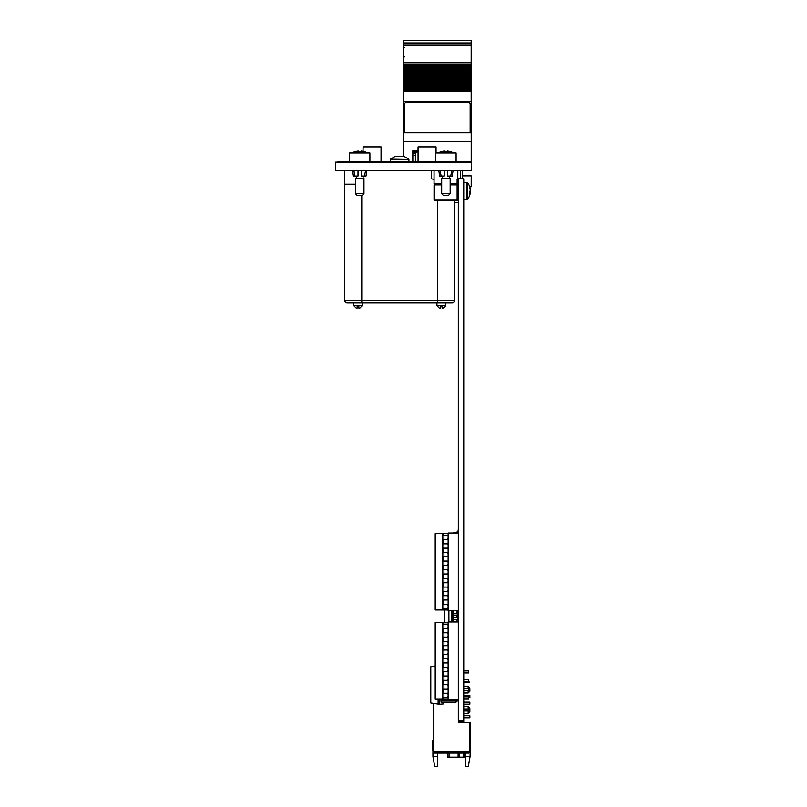 <?xml version="1.0" encoding="UTF-8"?>
<svg xmlns="http://www.w3.org/2000/svg" width="807" height="807" viewBox="0 0 807 807"><rect width="100%" height="100%" fill="white"/><g stroke="black" fill="none" stroke-linecap="round" stroke-linejoin="round"><path stroke-width="1.21" d="M471.379 162.126L335.621 162.126L335.621 170.61L471.379 170.61L471.379 162.126M337.427 162.126L337.427 161.44L469.573 161.44L469.573 162.126M469.573 161.44L471.207 161.44L471.177 162.126M403.671 141.76L471.207 141.76L471.207 132.762L403.671 132.762L403.671 156.528M470.017 188.798L470.209 188.777A13.517 12.337 180 0 0 470.047 187.9A13.517 12.337 180 0 0 469.714 186.74L471.207 186.73L471.207 175.865L462.391 175.865M462.391 170.61L462.391 178.821M458.315 202.345L454.412 202.345M418.056 150.758L412.831 150.758L412.831 161.44M471.207 141.76L471.207 161.44M403.671 135.374L403.5 88.467L471.177 88.467L471.177 87.307L403.5 87.307L471.177 87.327L471.177 86.773L403.5 86.773L471.177 86.803M403.5 88.467L471.177 88.165L403.5 88.175L403.5 86.803M403.5 86.773L403.5 85.764L471.177 85.764L471.177 86.773M403.5 85.764L403.5 84.624L471.177 84.624L471.177 85.461L403.5 85.461L471.177 85.764M471.177 84.614L471.177 84.059L403.5 84.059L471.177 84.089L471.177 82.758L403.5 82.758L471.177 82.748L471.177 81.356L403.5 81.356L403.5 80.044L471.177 80.044L403.5 80.044L403.5 79.207L471.177 79.207L471.177 81.386L403.5 81.386L403.5 84.614L471.177 84.614M403.5 81.91L471.177 81.91M471.177 79.197L403.5 79.177L471.177 79.197L471.177 78.642L403.5 78.642L471.177 78.672M403.5 79.177L403.5 78.672M403.5 78.642L403.5 77.633L471.177 77.633L471.177 78.642M403.5 77.633L403.5 76.494L471.177 76.494L471.177 77.331L403.5 77.341L471.177 77.633M471.177 76.494L403.5 76.473L471.177 76.494L471.177 75.939L403.5 75.939L471.177 75.969L471.177 74.637L403.5 74.637L471.177 74.627L471.177 73.225L403.5 73.255L471.177 73.225L471.177 71.924L403.5 71.924L471.177 71.914L471.177 70.522L403.5 70.522L471.177 70.552M403.5 76.494L403.5 73.79L471.177 73.79L403.5 73.78L403.5 71.077L471.177 71.077L403.5 70.552M403.5 70.522L403.5 69.513L471.177 69.513L471.177 70.522M403.5 69.513L403.5 67.838L471.177 67.838L471.177 68.373L403.5 68.343L471.177 68.373L471.177 69.21L403.5 69.22L471.177 69.513M403.5 67.838L471.177 67.838M403.5 67.808L403.5 66.799L471.177 66.799L471.177 67.808M471.177 66.799L403.5 66.799M403.5 66.497L403.5 65.66L471.177 65.66L471.177 66.497M403.5 65.66L403.5 65.105L471.177 65.105L471.177 65.66M471.177 40.35L403.5 40.35L471.177 40.35L471.177 65.105M471.177 62.512L403.5 62.512L403.5 65.105M471.177 44.93L403.5 44.93L403.5 62.512M403.5 40.35L403.5 42.993L471.177 42.993L403.5 43.003L403.5 44.93M416.13 152.382L412.831 152.362M403.671 141.023L403.671 143.172M403.5 135.374L403.5 141.023M471.177 132.762L471.177 101.521L403.5 101.521M403.5 101.581L471.177 101.581M403.5 91.04L471.177 91.04L471.177 101.521M471.177 91.04L403.5 90.878M403.5 90.031L471.177 90.031L471.177 90.878M403.5 89.476L471.177 89.476L471.177 90.031M471.177 88.467L471.177 89.476M415.383 161.44L415.383 155.458L412.831 155.458M403.671 155.458L403.5 156.528L404.267 156.528L396.096 156.528M412.831 153.663L415.383 153.663L415.383 155.458M403.5 155.458L403.671 153.663M415.383 153.663L415.383 152.402M403.5 152.402L403.5 153.663M403.671 144.857L403.5 151.938M404.519 104.295L404.519 132.681A1.695 1.695 -0 0 0 404.519 132.762M470.158 132.681L470.158 132.731A1.695 1.695 -0 0 0 470.158 132.681L470.158 104.244A1.695 1.695 -0 0 0 468.464 102.55L406.214 102.55A1.695 1.695 -0 0 0 404.519 104.244L404.519 132.681M470.158 132.731L470.158 104.295M353.87 170.61L354.939 176.037L353.436 176.037L352.588 170.61M359.72 152.957L349.532 152.957L349.532 161.44L369.899 161.44L369.899 152.957L359.72 152.957M366.842 170.61L365.995 176.037L364.492 176.037L365.561 170.61M361.415 170.61L361.415 176.037L364.492 176.037M354.939 176.037L358.015 176.037L358.015 170.61M367.538 152.957A16.301 16.1 180 0 0 361.143 151.05L361.062 151.514A16.261 16.059 180 0 0 358.369 151.514L358.298 151.05A16.301 16.1 180 0 0 351.892 152.957M359.72 195.385L357.168 195.385L355.473 193.69L363.957 193.69L362.262 195.385L359.72 195.385M363.957 193.69L363.957 178.418L355.473 178.418L355.473 193.69M440.077 170.61L441.147 176.037L440.077 170.61M444.233 170.61L444.233 176.037L439.644 176.037L438.796 170.61M445.928 152.957L435.74 152.957L435.74 161.44L456.106 161.44L456.106 152.957L445.928 152.957M453.05 170.61L452.202 176.037L450.71 176.037L451.779 170.61M447.623 170.61L447.623 176.037L450.71 176.037M453.746 152.957A16.301 16.1 180 0 0 447.35 151.05L447.27 151.514A16.261 16.059 180 0 0 444.576 151.514L444.506 151.05A16.301 16.1 180 0 0 438.11 152.957M445.928 195.385L443.376 195.385L441.681 193.69L450.165 193.69L448.47 195.385L445.928 195.385M450.165 193.69L450.165 178.418L441.681 178.418L441.681 193.69M450.165 183.502L457.125 183.502L457.125 184.864L457.801 184.864L457.801 200.136A0.676 0.676 0 0 1 457.125 200.812L434.721 200.812A0.676 0.676 0 0 1 434.045 200.136L434.045 184.864L434.721 184.864L434.721 200.136L434.045 200.136M434.721 200.812L434.721 200.136L457.801 200.136A0.676 0.676 0 0 1 457.125 200.812L457.125 184.864L450.165 184.864M460.525 170.61L460.525 178.75L458.487 178.75A0.676 0.676 0 0 0 457.801 179.436L457.801 183.502L457.125 183.502L457.125 179.436L457.801 179.436A0.676 0.676 0 0 1 458.487 178.75M434.045 170.61L434.045 183.502L434.721 184.188L441.681 184.188M457.125 184.188A0.676 0.676 0 0 0 457.801 183.502L457.801 184.864L457.801 183.502A0.676 0.676 0 0 1 457.125 184.188L450.165 184.188M434.045 179.436L431.331 178.75L431.331 170.61M457.801 184.864L457.801 191.309M459.597 178.75L460.525 178.75M463.743 721.075L463.743 178.821L458.315 178.821L458.315 721.075L463.743 721.075L463.743 721.589L458.315 721.589L458.315 721.075M454.391 533.013L458.315 532.065M458.315 529.21L457.973 531.793L452.949 533.013M458.315 621.874L457.973 619.433M457.973 617.738L457.973 615.126M457.973 613.431L457.973 610.818M457.973 621.874L456.873 621.915M447.33 535.495L448.127 535.283M444.738 622.59L447.794 622.59M444.738 622.247L444.738 609.991M470.088 756.472L465.336 756.472L465.336 766.65L468.292 766.65L470.088 756.472L470.088 722.527L469.513 722.527L469.856 751.378L469.513 722.87M468.837 753.072L469.856 752.053L433.541 752.053L434.559 753.072L468.837 753.072M433.541 752.053L433.541 703.482M437.676 766.65L434.721 766.65L432.925 756.472L437.676 756.472L437.676 766.65M433.167 749.229L432.925 749.41A1.695 1.695 0 0 1 432.824 748.835L432.824 745.254A35.639 35.639 0 0 0 432.542 740.796L432.189 740.856A35.639 35.639 0 0 1 432.481 745.436L432.481 749.168A1.695 1.695 0 0 0 433.167 750.53M432.925 756.472L432.925 750.308M437.676 756.472L437.676 753.072M465.336 756.472L465.336 753.072M469.856 751.378L469.856 752.053M458.315 721.589L458.315 722.527L469.513 722.527M463.743 708.949L469.856 708.949L463.743 708.949L469.856 708.949L469.856 711.663L468.161 713.368L468.161 710.987M463.743 702.161L469.856 702.161L463.743 702.161L469.856 702.161L463.743 702.161L469.856 702.161L469.856 704.198L463.743 704.198L469.856 704.198M463.743 695.372L469.856 695.372L469.856 697.409L468.494 697.409M468.494 688.583L469.856 688.583L468.494 688.583L469.856 688.583L469.856 691.306L468.161 693.001L468.161 690.621M468.161 688.179L468.161 686.212L463.743 686.212M468.161 708.949L468.161 706.579L463.743 706.579M463.743 715.738L469.856 715.738L469.856 717.776L463.743 717.776L469.856 717.776M469.513 682.107L463.743 682.107M469.513 682.44L468.484 682.107M468.484 682.44L463.743 682.44M433.167 703.411L433.167 751.378L433.5 703.472M432.925 749.41A1.695 1.695 0 0 1 432.824 748.835A1.695 1.695 0 0 0 432.925 749.41A1.695 1.695 0 0 1 432.824 748.835A1.695 1.695 0 0 0 432.925 749.41A1.695 1.695 0 0 1 432.824 748.835A1.695 1.695 0 0 0 432.925 749.41A1.695 1.695 0 0 1 432.824 748.835A1.695 1.695 0 0 0 433.167 749.854A1.695 1.695 0 0 1 432.824 748.835A1.695 1.695 0 0 0 433.167 749.854A1.695 1.695 0 0 1 432.824 748.835A1.695 1.695 0 0 0 433.167 749.854A1.695 1.695 0 0 1 432.824 748.835A1.695 1.695 0 0 0 433.167 749.854A1.695 1.695 0 0 1 432.824 748.835L432.824 745.254M432.189 740.856A35.639 35.639 0 0 1 432.481 745.436A35.639 35.639 0 0 0 432.189 740.856A35.639 35.639 0 0 1 432.481 745.436A35.639 35.639 0 0 0 432.189 740.856A35.639 35.639 0 0 1 432.481 745.436A35.639 35.639 0 0 0 432.189 740.856A35.639 35.639 0 0 1 432.481 745.436A35.639 35.639 0 0 0 432.189 740.856A35.639 35.639 0 0 1 432.481 745.436A35.639 35.639 0 0 0 432.189 740.856A35.639 35.639 0 0 1 432.481 745.436A35.639 35.639 0 0 0 432.189 740.856A35.639 35.639 0 0 1 432.481 745.436A35.639 35.639 0 0 0 432.189 740.856A35.639 35.639 0 0 1 432.481 745.436A35.639 35.639 0 0 0 432.189 740.856A35.639 35.639 0 0 1 432.481 745.436A35.639 35.639 0 0 0 432.189 740.856A35.639 35.639 0 0 1 432.481 745.436A35.639 35.639 0 0 0 432.189 740.856A35.639 35.639 0 0 1 432.481 745.436L432.481 749.168M463.823 753.072L463.823 757.148L447.35 757.148L447.35 753.072M464.318 757.148L464.318 753.072M452.455 610.606L458.315 610.818M458.315 617.738L457.468 617.738L457.468 619.433L458.315 619.433M452.455 610.818L452.455 617.738L457.468 617.738L457.468 619.433L452.455 619.433L452.455 621.985M452.455 617.738L452.455 619.433M453.312 621.985L453.312 615.126L458.315 615.126M456.873 610.818L456.873 613.431M456.873 615.126L456.873 617.738M456.873 619.433L456.873 621.985M452.455 613.431L453.322 613.431L453.322 610.606M451.406 610.606L451.406 621.985M448.894 621.985L448.894 610.606M452.455 615.126L453.322 615.126L453.322 613.431L457.448 613.431L457.468 615.126L457.468 613.431L458.315 613.431L457.468 613.431L457.468 615.126L457.468 613.431L458.315 613.431L457.468 613.431L457.468 615.126M458.315 613.431L457.266 613.431L457.266 615.126M457.297 699.568L457.297 700.436L455.602 700.436L455.602 702.13L441.005 702.13L441.005 700.436L455.602 700.436L455.602 699.568M457.297 700.436A1.695 1.695 0 0 1 455.602 702.13M447.3 667.651L448.127 667.651M441.005 698.953L441.005 700.436M463.743 690.217L468.494 690.217L468.494 688.179L463.743 688.179M463.743 681.592L468.494 681.592L468.494 679.565L463.743 679.565M463.743 672.977L468.494 672.977L468.494 670.94L463.743 670.94M463.743 698.842L468.494 698.842L468.494 696.804L463.743 696.804M443.719 702.13L443.719 703.906L439.412 704.289L439.412 699.972L438.544 699.972L438.544 698.953M438.544 699.972L441.005 699.972M435.205 666.007L430.787 666.784L430.787 702.998L439.412 704.289M438.12 704.289L438.12 698.953M458.315 610.606L448.127 610.606L448.127 533.013L458.315 533.013M458.315 699.568L448.127 699.568L448.127 621.985L458.315 621.985M448.127 538.38L447.088 539.52L442.529 539.52L442.529 535.212L447.068 535.212L448.127 536.352M448.127 553.592L447.068 552.452L442.529 552.452L442.529 539.52M448.127 555.63L447.088 556.759L442.529 556.759L442.529 552.452M448.127 562.217L447.068 561.077L442.529 561.077L442.529 556.759M448.127 564.244L447.088 565.384L442.529 565.384L442.529 561.077M448.127 570.831L447.068 569.692L442.529 569.692L442.529 565.384M448.127 572.869L447.088 573.999L442.529 573.999L442.529 569.692M448.127 581.605L447.068 582.765L442.529 582.765L442.529 578.448L447.088 578.448L448.127 579.567M448.127 590.22L447.068 591.38L442.529 591.38L442.529 587.072L447.088 587.072L448.127 588.192M448.127 598.844L447.068 600.005L442.529 600.005L442.529 595.687L447.088 595.687L448.127 596.807M448.127 608.619L447.068 608.619L448.127 607.459L447.068 608.619L442.529 608.619L442.529 604.312L447.088 604.312L448.127 605.432L447.068 604.292L448.127 604.292M448.127 609.991L435.205 609.991L435.205 533.629L448.127 533.629M448.127 539.54L447.088 539.52M447.068 535.212L448.127 535.212M443.82 609.991L443.82 608.619M443.82 604.312L443.82 600.005M443.82 595.687L443.82 591.38M443.82 587.072L443.82 582.765M443.82 578.448L443.82 573.999M443.82 569.692L443.82 565.384M443.82 561.077L443.82 556.759M443.82 552.452L443.82 548.145M443.82 543.827L443.82 539.52M443.82 535.212L443.82 533.629M448.127 600.005L447.068 600.005M447.088 595.687L448.127 595.667M448.127 591.38L447.068 591.38M447.088 587.072L448.127 587.052M448.127 582.765L447.068 582.765M447.088 578.448L448.127 578.427M448.127 574.029L447.088 573.999M447.068 569.692L448.127 569.692M448.127 565.404L447.088 565.384M447.068 561.077L448.127 561.077M448.127 556.78L447.088 556.759M447.068 552.452L448.127 552.452M448.127 548.165L442.529 548.145M442.529 543.827L448.127 543.827M442.529 609.991L442.529 608.619M442.529 604.312L442.529 600.005M442.529 595.687L442.529 591.38M442.529 587.072L442.529 582.765M442.529 578.448L442.529 573.999M442.529 535.212L442.529 533.629M448.127 547.005L447.088 548.145M447.068 543.827L448.127 544.967M448.127 627.352L447.088 628.482L442.529 628.482L442.529 624.174L447.068 624.174L448.127 625.314M448.127 637.127L442.529 637.106L442.529 632.799L448.127 632.799M448.127 644.591L447.088 645.731L442.529 645.731L442.529 641.414L447.068 641.414L448.127 642.554M448.127 653.216L447.088 654.346L442.529 654.346L442.529 650.038L447.068 650.038L448.127 651.178M448.127 661.831L447.088 662.971L442.529 662.971L442.529 658.663L447.068 658.663L448.127 659.803M448.127 670.567L447.068 671.727L442.529 671.727L442.529 667.419L447.088 667.419L448.127 668.529M448.127 679.191L447.068 680.351L442.529 680.351L442.529 676.034L447.088 676.034L448.127 677.154M448.127 685.779L447.068 684.639L442.529 684.659L442.529 680.351M448.127 687.806L447.068 688.966L442.529 688.966L442.529 684.659M448.127 696.431L447.068 697.591L442.529 697.591L442.529 693.284L447.088 693.284L448.127 694.393M448.127 698.953L435.205 698.953L435.205 622.59L448.127 622.59M448.127 628.512L447.088 628.482M447.068 624.174L448.127 624.174M443.82 698.953L443.82 697.591M443.82 693.284L443.82 688.966M443.82 684.659L443.82 680.351M443.82 676.034L443.82 671.727M443.82 667.419L443.82 662.971M443.82 658.663L443.82 654.346M443.82 650.038L443.82 645.731M443.82 641.414L443.82 637.106M443.82 632.799L443.82 628.482M443.82 624.174L443.82 622.59M448.127 697.591L447.068 697.591M447.088 693.284L448.127 693.253M448.127 688.966L447.068 688.966M447.068 684.639L448.127 684.639M448.127 680.351L447.068 680.351M447.088 676.034L448.127 676.014M448.127 671.727L447.068 671.727M447.088 667.419L448.127 667.389M448.127 662.991L447.088 662.971M447.068 658.663L448.127 658.663M448.127 654.376L447.088 654.346M447.068 650.038L448.127 650.038M448.127 645.751L447.088 645.731M447.068 641.414L448.127 641.414M447.068 637.127L448.127 635.966M442.529 698.953L442.529 697.591M442.529 693.284L442.529 688.966M442.529 676.034L442.529 671.727M442.529 667.419L442.529 662.971M442.529 658.663L442.529 654.346M442.529 650.038L442.529 645.731M442.529 641.414L442.529 637.106M442.529 632.799L442.529 628.482M442.529 624.174L442.529 622.59M447.068 632.799L448.127 633.939M358.853 308.072L359.892 308.072L358.853 308.072L358.853 306.367L357.158 306.367L357.158 308.072L356.159 308.072L357.158 308.072M361.758 195.385L361.758 302.978L347.161 302.978A2.381 2.381 0 0 1 344.791 300.597L454.412 300.597A2.381 2.381 0 0 1 452.031 302.978L347.161 302.978A2.381 2.381 0 0 1 344.791 300.597L344.781 170.61M442.065 308.072L443.033 308.072L442.065 308.072L442.065 306.367L440.36 306.367L440.36 308.072L439.301 308.072L440.36 308.072M363.069 151.333L363.069 146.854L381.055 146.854L381.055 161.44M418.056 161.44L418.056 146.854L436.042 146.854L436.042 152.957M452.031 302.978A2.381 2.381 0 0 0 454.412 300.597L454.412 200.812M470.047 187.9A13.578 13.578 0 0 0 467.677 182.816L467.667 199.137A13.578 13.578 0 0 0 470.047 194.053A13.517 12.337 -0 0 0 470.209 193.166L470.209 192.873A13.517 5.518 0 0 1 469.714 193.781A13.416 10.955 -129.3 0 0 469.714 191.491A13.517 5.518 180 0 0 470.209 190.583L470.209 189.806A13.517 12.337 -0 0 0 469.714 187.769A13.416 4.903 -28.6 0 0 469.714 186.74A13.517 12.66 180 0 1 469.916 187.395M470.047 194.053A13.517 12.337 -0 0 1 469.714 195.203M470.209 191.37L470.209 192.258A13.517 12.66 180 0 1 470.047 193.155A13.517 12.337 180 0 0 470.209 192.147L469.755 192.106M470.209 189.806L470.209 189.685A13.517 12.66 0 0 0 470.118 189.151M469.714 195.223A13.517 12.66 0 0 0 469.916 194.548M403.5 156.528L399.374 156.528M471.177 84.594L403.5 84.594M403.5 83.05L471.177 83.05M403.5 80.347L471.177 80.347M403.5 74.93L471.177 74.93M471.177 73.76L403.5 73.76M403.5 72.216L471.177 72.216M403.5 64.187L471.177 64.187M403.5 64.035L471.177 64.035M412.831 151.938L418.056 151.938M403.5 91.675L471.177 91.675M434.045 183.502L441.681 183.502M457.801 170.61L457.801 178.256A1.362 1.362 0 0 0 457.125 179.436M441.681 184.864L434.721 184.864L434.721 184.188M459.304 753.072L459.304 757.148M458.114 757.148L458.114 753.072M449.045 753.072L449.045 757.148M439.926 698.953L439.926 699.972M443.911 539.52L443.911 535.212M443.911 556.759L443.911 552.452M443.911 565.384L443.911 561.077M443.911 573.999L443.911 569.692M443.911 582.765L443.911 578.448M443.911 591.38L443.911 587.072M443.911 600.005L443.911 595.687M443.911 608.619L443.911 604.312M443.911 548.145L443.911 543.827M443.911 628.482L443.911 624.174M443.911 637.106L443.911 632.799M443.911 645.731L443.911 641.414M443.911 654.346L443.911 650.038M443.911 662.971L443.911 658.663M443.911 671.727L443.911 667.419M443.911 680.351L443.911 676.034M443.911 688.966L443.911 684.659M443.911 697.591L443.911 693.284M356.159 308.072L353.779 305.692L362.262 305.692L359.892 308.072M439.301 308.072L436.93 305.692L445.414 305.692C446.12 306.004 445.323 306.791 443.033 308.072M355.473 184.188L344.781 184.188M437.444 302.978L437.444 200.812M347.161 302.978A2.381 2.381 0 0 1 344.791 300.597M463.743 182.483L467.021 182.483L467.021 199.46L467.667 199.137L463.743 199.46M394.926 156.528L390.356 159.161L408.927 159.504L390.265 159.504L390.265 161.44M404.347 56.944L403.5 57.791M404.347 47.442L403.5 46.594M356.321 176.037L356.321 178.418M363.11 176.037L363.11 178.418M442.529 176.037L442.529 178.418M449.317 176.037L449.317 178.418M469.856 710.987L463.743 710.987M469.856 690.621L463.743 690.621M469.856 687.907L468.161 686.212M468.161 693.001L463.743 693.001M468.161 713.368L463.743 713.368M469.856 708.274L468.161 706.579M362.262 305.692L362.262 302.978M353.779 305.692L353.779 302.978M445.414 305.692L445.414 302.978M436.93 305.692L436.93 302.978M467.021 182.483L467.667 182.816L467.021 182.483M404.267 156.528L408.836 159.161L408.927 161.44"/></g></svg>

